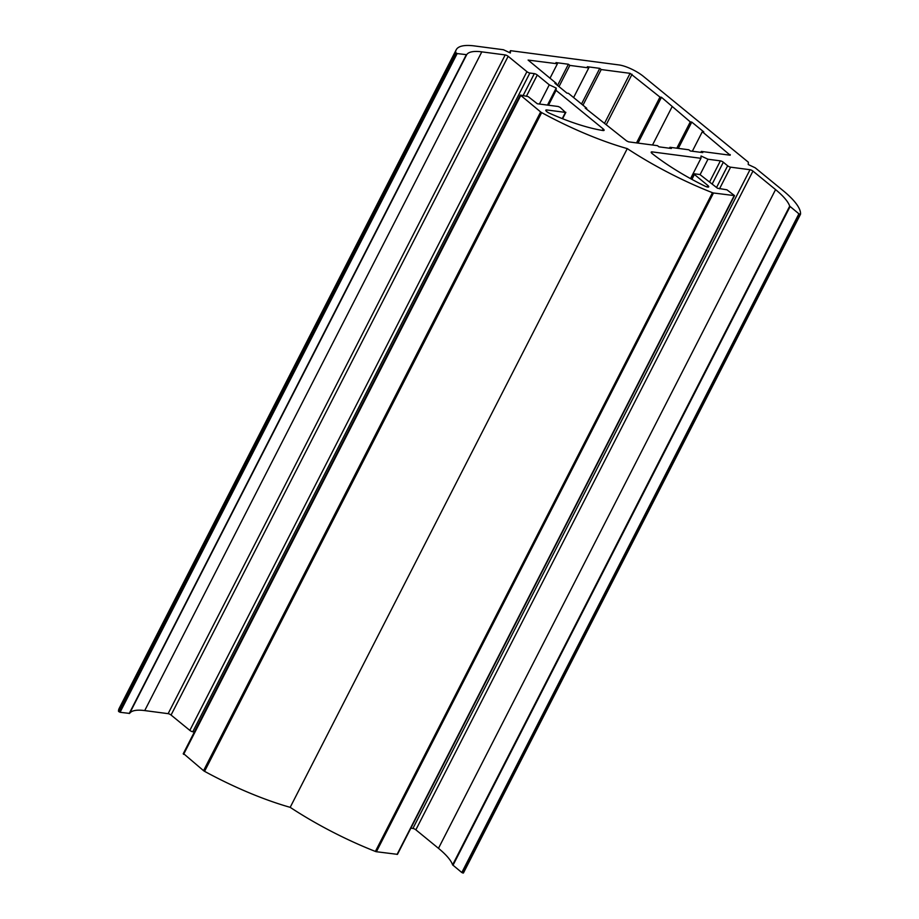 <?xml version="1.0" encoding="UTF-8"?>
<svg xmlns="http://www.w3.org/2000/svg" width="919" height="919" viewBox="0 0 919 919"><rect width="100%" height="100%" fill="white"/><g stroke="black" fill="none" stroke-linecap="round" stroke-linejoin="round"><path stroke-width="1.38" d="M183.628 753.695L203.558 770.673A2.309 0.643 27.1 0 0 204.569 771.34A136.471 37.851 27.1 0 0 290.186 807.341A136.471 37.851 27.1 0 0 375.389 851.431A2.309 0.643 27.1 0 0 376.411 851.729L397.467 854.348L734.557 195.621L726.929 189.808L717.486 188.234L699.91 174.53L694.431 173.817L694.396 174.472L707.791 185.431A3.848 1.068 -152.9 0 1 708.733 186.856A3.848 1.068 -152.9 0 1 705.022 186.155A96.277 26.697 -152.9 0 1 652.237 153.622A3.848 1.068 -152.9 0 1 651.192 152.117A3.848 1.068 -152.9 0 1 652.214 151.899L700.933 158.309L701.048 155.989L707.975 159.228L720.381 160.859A2.309 0.643 -152.9 0 1 723.322 162.238L727.653 165.788A2.309 0.643 27.1 0 0 730.594 167.166L750.007 169.716A2.309 0.643 -152.9 0 1 752.948 171.095L775.567 189.601A57.759 16.014 -152.9 0 1 789.697 206.143L798.898 213.805L800.506 214.253A69.316 19.219 27.1 0 0 783.034 190.578L755.154 167.775L748.238 164.524L748.353 162.203L643.472 76.426A19.253 5.342 27.1 0 0 618.992 64.939L510.482 50.671L510.367 52.992L503.44 49.741L474.595 45.95A69.316 19.219 27.1 0 0 456.203 49.798A69.316 19.219 27.1 0 0 455.583 52.521L457.157 53.566L466.691 54.692A57.759 16.014 -152.9 0 1 481.809 51.855L505.209 54.933A2.309 0.643 -152.9 0 1 508.15 56.312L526.92 71.659A2.309 0.643 27.1 0 0 529.861 73.038L534.341 73.635A2.309 0.643 -152.9 0 1 537.282 75.002L549.275 84.824L556.202 88.063L556.075 90.384L603.163 128.89A3.848 1.068 -152.9 0 1 604.093 130.326A3.848 1.068 -152.9 0 1 602.967 130.521A96.277 26.697 -152.9 0 1 549.401 113.186A3.848 1.068 -152.9 0 1 545.817 110.177A3.848 1.068 -152.9 0 1 546.839 109.958L565.449 112.405L560.188 107.42L558.235 106.501L537.316 103.755L528.161 96.598L520.315 95.048L540.648 111.946A2.309 0.643 27.1 0 0 541.659 112.612A136.471 37.851 27.1 0 0 627.275 148.614A136.471 37.851 27.1 0 0 712.478 192.703A2.309 0.643 27.1 0 0 713.5 192.99L734.557 195.621M290.186 807.341L627.275 148.614M690.537 178.619L700.933 158.309M700.117 174.576L707.975 159.228M410.862 828.18L412.918 828.444A2.309 0.643 -152.9 0 1 415.859 829.823L438.478 848.329A57.759 16.014 -152.9 0 1 452.607 864.871L461.809 872.533L463.417 873.004L800.483 214.299L463.417 873.004M509.494 52.59L510.482 50.671M456.203 49.798L119.114 708.526A69.316 19.219 27.1 0 0 118.494 711.249L120.067 712.294L129.602 713.42A57.759 16.014 -152.9 0 1 144.72 710.582L168.131 713.661A2.309 0.643 -152.9 0 1 171.06 715.039L189.831 730.387A2.309 0.643 27.1 0 0 192.772 731.765L194.38 731.984M539.442 104.031L549.275 84.824M547.483 105.088L556.202 88.063M548.494 105.225L556.075 90.384M626.655 140.94L628.619 141.859L657.499 145.661L658.934 146.833L671.387 148.476L669.94 147.293L688.871 149.786L690.307 150.969L702.759 152.6L701.312 151.417L730.191 155.219L702.311 131.727L703.816 131.922L691.777 122.089L690.284 121.894L661.462 97.288L659.968 97.092L630.101 73.336L601.221 69.545L599.774 68.362L587.321 66.719L588.769 67.903L569.849 65.41L568.401 64.238L555.949 62.595L557.396 63.779L528.103 60.068L556.397 83.468L554.904 83.273L566.931 93.118L568.424 93.313L586.713 108.27L585.219 108.074L626.655 140.94M669.469 148.223L669.94 147.293M700.841 152.347L701.312 151.417M692.34 151.233L702.311 131.727M678.314 148.396L691.777 122.089M676.821 148.2L690.284 121.894M652.513 145.007L671.996 106.926M638.016 143.1L661.462 97.288M636.522 142.893L659.968 97.092M582.968 105.203L601.221 69.545M581.52 104.019L599.774 68.362M573.605 97.54L588.769 67.903M558.993 86.616L569.849 65.41M557.557 85.444L568.401 64.238M549.999 78.23L557.396 63.779M556.029 84.192L556.397 83.468M586.345 108.993L586.713 108.27M375.389 851.431L712.478 192.703M376.411 851.729L713.5 192.99M397.065 854.44L734.155 195.713M691.892 179.366L694.396 174.472M707.021 186.925L707.791 185.431M651.617 153.071L652.214 151.899M709.652 181.824L720.381 160.859M712.225 183.926L723.322 162.238M716.556 187.476L727.653 165.788M719.508 188.832L730.594 167.166M412.918 828.444L750.007 169.716M415.859 829.823L752.948 171.095M438.478 848.329L775.567 189.601M452.607 864.871L789.697 206.143M452.987 865.319L790.076 206.591M461.809 872.533L798.898 213.805M462.785 872.993L799.875 214.265M463.21 873.05L800.3 214.322M118.494 711.249L455.583 52.521M118.689 711.501L455.778 52.774M119.091 711.834L456.18 53.107M120.067 712.294L457.157 53.566M129.2 713.5L466.289 54.772M129.602 713.42L466.691 54.692M144.72 710.582L481.809 51.855M168.131 713.661L505.209 54.933M171.06 715.039L508.15 56.312M189.831 730.387L526.92 71.659M192.772 731.765L529.861 73.038M523.256 95.3L534.341 73.635M526.644 95.794L537.282 75.002M602.37 130.429L603.163 128.89M546.242 111.13L546.839 109.958M562.279 118.608L565.449 112.405M183.605 754.35L520.694 95.622M203.558 770.673L540.648 111.946M204.569 771.34L541.659 112.612M729.916 155.185L730.226 154.564M606.414 124.375L632.054 74.255M604.702 122.974L630.101 73.336M691.364 179.079L694.017 173.898M562.577 118.735L565.863 112.325M183.226 753.775L520.315 95.048"/></g></svg>
